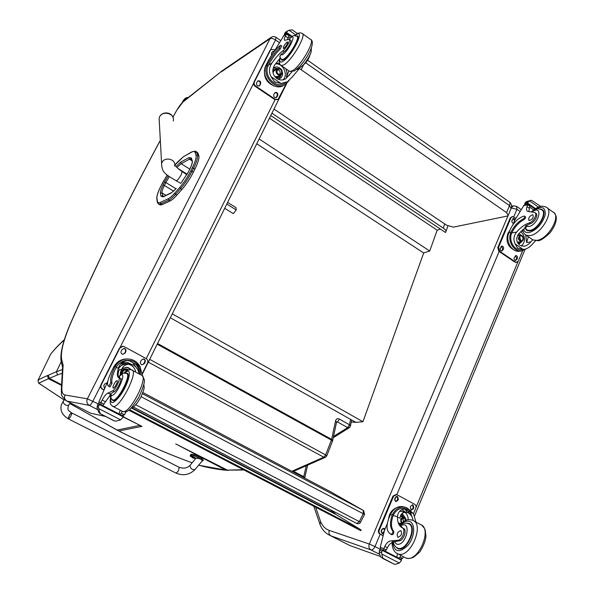 <?xml version="1.0" encoding="UTF-8"?>
<svg xmlns="http://www.w3.org/2000/svg" width="594" height="594" viewBox="0 0 594 594"><rect width="100%" height="100%" fill="white"/><g stroke="black" fill="none" stroke-linecap="round" stroke-linejoin="round"><path stroke-width="0.89" d="M123.433 416.869L140.028 425.393L123.337 417.025M61.553 385.38L48.441 378.72L38.751 383.204L37.957 380.405C39.798 379.039 42.946 377.442 47.394 375.608L56.445 371.71L61.093 361.984M38.625 383.115L64.041 399.911M64.286 339.917C58.323 345.359 53.764 350.141 50.609 354.269L51.091 353.63M48.263 375.208L49.339 378.319L48.441 378.72L47.394 375.608M175.72 443.926L225.727 470.069L199.502 465.392M199.124 465.28L199.25 465.332C206.422 467.396 219.275 469.824 226.262 470.248L227.42 470.136L176.618 444.379M306.222 465.755L303.749 476.707L293.577 471.317M326.358 455.999L325.423 457.306L323.775 457.202L291.832 471.294M332.647 440.577L336.546 422.193L335.588 420.752L331.623 439.382L157.559 343.488M336.598 421.963L337.526 421.948L339.367 419.082C337.474 418.243 336.211 418.8 335.588 420.752M349.911 426.626L349.361 427.68L347.653 427.621L349.487 424.762L339.367 419.082M364.181 514.174L363.268 510.394L363.268 513.758L364.545 514.397L360.573 522.215L359.296 521.599L356.801 523.492L133.301 406.987M364.545 514.397L363.647 510.647M133.308 406.979L356.808 523.492C358.412 524.086 359.667 523.67 360.573 522.223M440.384 229.069L437.169 230.205L429.729 251.002L423.685 252.97L362.941 421.725L355.895 422.379L351.269 421.963M444.706 223.938L443.235 228.081L443.688 228.378C445.597 229.744 446.272 230.999 445.715 232.135L445.463 232.469L270.775 115.54M443.235 228.081L271.933 113.202M172.282 313.855L362.941 421.725M437.169 230.205L269.453 118.184M429.729 251.002L259.132 138.974M423.685 252.97L256.749 143.778M305.695 62.778L509.496 205.606C510.246 203.645 510.127 202.383 509.147 201.812L307.581 60.224M299.324 68.459L506.585 212.63L509.496 205.606L511.092 208.479L508.345 215.117M506.585 212.63L508.197 215.474L507.016 216.119L453.363 227.138L446.636 225.237L273.983 109.066M128.757 410.209L360.81 530.657L361.137 530.004L336.13 514.567L330.799 509.934M361.137 530.004L129.455 409.667M162.043 204.648L170.062 200.972L168.726 200.156L160.729 203.853L162.043 204.648L160.261 204.989L159.511 204.529M193.354 172.193L194.914 169.082L193.562 168.228L191.996 171.347L193.354 172.193C189.932 178.883 186.13 184.623 181.942 189.434L180.591 188.595C184.771 183.784 188.573 178.037 191.996 171.347L190.689 170.983C187.444 177.324 183.836 182.781 179.871 187.355L174.807 193.065C172.186 196.005 170.01 197.884 168.288 198.708L160.306 202.435C158.687 203.163 157.737 202.784 157.455 201.284L156.942 198.389C156.682 196.027 158.004 191.944 160.9 186.145L167.129 175.059M174.807 193.065L175.512 194.305L176.864 195.129L181.942 189.434M192.256 167.864L193.562 168.228C196.763 161.694 198.077 157.254 197.505 154.923L198.842 155.769L197.973 153.148L196.651 152.302L195.174 152.613L196.02 155.242C196.547 157.455 195.3 161.665 192.256 167.864L190.689 170.983M198.842 155.769C199.421 158.108 198.114 162.541 194.914 169.082M196.317 151.656L197.973 153.148M176.864 195.129C174.131 198.181 171.866 200.126 170.062 200.972M98.017 403.794L87.355 398.812C86.256 401.611 86.917 403.801 89.345 405.39L89.345 405.39C90.273 405.271 91.461 403.861 92.916 401.158L100.594 385.974M87.355 398.812L65.028 395.01C62.919 394.594 61.85 392.493 61.813 388.714L63.12 364.991L62.548 367.538M61.813 388.714L61.308 391.654M380.39 556.459L350.133 545.671L330.843 535.825C329.009 534.607 328.489 532.803 329.291 530.42C325.453 529.054 322.587 526.187 320.686 521.822L319.958 524.272L320.396 525.408M319.988 524.443C322.059 529.811 325.683 533.605 330.843 535.825L370.923 549.896C372.416 550.133 373.767 549.019 374.97 546.562L369.32 544.045L329.291 530.42M182.232 102.458L183.227 100.594M183.049 101.641L183.338 100.49L187.786 97.876M299.666 68.124L292.203 77.042L287.377 81.809L280.999 83.479L274.562 81.868L271.035 76.656L280.999 83.479M271.035 76.656C268.681 72.023 268.978 67.486 271.926 63.023C275.92 57.366 279.588 53.26 282.93 50.713L284.236 51.619C287.392 49.495 292.478 40.34 290.577 40.214L290.86 40.459M289.085 39.256C298.277 29.923 289.538 50.52 282.44 54.797L280.598 54.848L279.93 56.163L280.286 57.826L274.703 64.946C271.644 70.196 272.356 74.725 276.841 78.534C279.841 80.442 282.87 80.472 285.922 78.638L291.914 71.874M289.055 80.576L285.58 84.296C276.084 91.149 261.687 76.656 266.966 65.362L267.389 64.456C270.938 57.893 274.859 52.517 279.135 48.307L280.45 45.352C276.099 48.634 271.852 54.128 267.708 61.843L265.941 65.34C259.608 76.463 274.242 92.233 284.103 85.105L284.429 84.927M273.596 52.45L283.932 35.492M282.93 50.713C286.078 48.574 291.171 39.419 289.285 39.301L284.675 40.295C283.977 39.984 284.207 38.58 285.372 36.078L286.65 33.709L289.278 35.135L287.555 39.293M297.535 33.62L292.293 29.9L289.011 30.197L295.634 34.898M286.204 82.462L284.957 83.153C276.373 89.382 263.313 76.344 268.005 66.075L268.429 65.169C271.978 58.613 275.891 53.237 280.175 49.035L281.756 45.998L280.784 45.315M288.959 70.924L286.36 76.901L289.471 75.148M275.95 63.216L279.574 63.365M285.714 68.674C287.11 71.607 287.325 74.354 286.36 76.901M275.408 63.952C282.855 62.801 288.573 74.554 283.152 79.811M273.099 68.355L273.767 67.775C275.943 66.461 278.126 66.714 280.316 68.518M282.469 72.446C282.833 74.993 282.098 76.938 280.279 78.282L277.695 79.054M273.359 68.102L277.576 68.488M281.081 74.874L279.239 78.794M288.699 36.813L290.258 37.919M285.001 34.794L284.288 34.289L284.882 33.078L289.011 30.197M285.848 32.061L284.882 33.078M286.895 31.757L286.612 32.44L292.241 36.42M284.288 34.289L286.612 32.44M303.371 65.006C306.697 62.088 308.917 58.695 310.038 54.826M274.057 85.907C266.602 82.841 263.498 77.213 264.738 69.023M277.777 99.592L274.747 99.584L255.138 86.308C253.712 85.142 253.319 83.739 253.942 82.098L269.817 50.705L270.819 49.658M286.182 83.88L278.022 99.465L275.267 99.309L255.643 86.019C254.217 84.845 253.816 83.442 254.447 81.801L270.337 50.371L271.035 49.517L274.027 49.577L274.851 50.156M260.647 83.888L259.437 85.811C257.254 86.256 256.311 85.269 256.615 82.848L257.811 80.94C259.994 80.472 260.944 81.452 260.647 83.888L259.073 85.996M277.762 95.515L276.507 97.483C274.376 97.847 273.478 96.852 273.789 94.505L275.037 92.553C277.168 92.174 278.074 93.161 277.762 95.515L276.143 97.646M271.569 55.287L271.525 53.304L272.156 52.057L272.646 51.47L274.235 51.27M257.67 81.044C259.697 80.999 260.521 82.039 260.135 84.185M274.874 92.671C276.841 92.679 277.628 93.718 277.242 95.797M272.505 51.589L273.983 51.723M279.767 74.592L279.989 74.235C280.576 71.659 279.626 70.181 277.138 69.802M281.563 73.329C281.964 69.995 280.68 68.637 277.695 69.246C276.039 72.735 277.071 74.399 280.776 74.235L281.563 73.329M281.86 73.396C281.831 68.963 280.16 67.813 276.849 69.936C276.878 74.384 278.549 75.535 281.86 73.396M282.031 73.515C282.002 68.778 280.219 67.545 276.67 69.817C276.707 74.569 278.489 75.802 282.031 73.515M282.12 73.708C282.618 69.572 281.021 67.887 277.316 68.652C273.916 70.797 277.903 77.227 281.14 74.837L282.12 73.708M281.081 59.051L281.831 60.194L283.717 59.645C289.894 56.363 301.433 36.227 297.304 35.937L296.517 35.982M280.598 54.848L284.236 51.619M286.969 42.144C284.4 44.684 283.204 46.785 283.368 48.456C284.444 48.916 288.781 42.115 287.496 41.974L286.969 42.144M120.27 378.504C122.357 378.994 117.456 389.753 114.293 391.594L112.771 390.8C115.927 388.951 120.834 378.185 118.763 377.702C117.011 376.707 116.914 373.448 118.458 367.916C119.936 363.476 123.337 360.974 128.668 360.402L131.526 360.655L134.318 361.753L139.998 366.505L128.668 360.402M139.998 366.505L142.412 375.772M117.412 373.077L119.439 369.49L121.651 369.624C123.077 365.533 126.262 363.773 131.215 364.345L133.516 365.213C136.724 367.181 138.55 370.055 138.974 373.841M127.472 358.962C121.384 358.843 116.78 361.546 113.669 367.085L111.598 371.183C107.477 379.863 106.512 384.89 108.702 386.278L110.848 382.603C109.935 379.737 111.227 374.584 114.716 367.137L113.669 367.085M108.702 386.278L110.016 386.932L112.058 383.241C111.137 380.375 112.422 375.215 115.912 367.775L116.454 366.773L115.258 366.134L114.716 367.137M115.258 366.134C118.993 360.595 124.027 358.293 130.368 359.229C134.771 360.231 138.053 362.771 140.214 366.862M99.109 403.779L98.834 402.108L107.833 381.118M126.128 411.627L124.517 414.775L121.325 413.127L119.966 414.419M110.172 395.3L102.777 405.554M124.517 414.775L121.963 415.384L120.159 414.456M114.33 420.894L116.023 421.101L120.641 419.839L98.626 408.531L98.389 407.224L99.45 403.838L123.567 416.275L123.403 416.929L99.272 404.484M123.567 416.275L98.233 403.616L97.401 405.123L97.097 408.226L98.908 412.637L99.918 412.845L100.334 413.714L98.908 412.637M98.626 408.531L99.918 412.845M116.454 366.773C119.468 362.258 123.582 360.135 128.787 360.402M137.57 365.199C139.687 367.953 140.667 371.102 140.488 374.658M139.397 374.072C139.434 370.181 138.15 366.854 135.543 364.107M128.913 360.536L128.245 360.432M109.912 386.917L109.318 386.597M110.254 396.243L109.519 395.856M110.261 396.309L109.474 395.894M121.325 413.127L122.245 411.3M118.607 377.628C117.723 374.851 117.998 372.141 119.439 369.49M118.087 369.297C120.537 365.191 124.027 363.498 128.564 364.233L130.858 365.087C133.561 366.632 135.202 368.978 135.781 372.134M120.203 375.141C120.211 369.743 122.795 367.181 127.962 367.463L131.512 369.854M126.307 367.292L128.304 367.953L130.242 369.572M118.941 413.892L120.263 410.224M123.403 416.929L120.641 419.839M120.589 364.07L130.19 363.595L120.567 364.1M121.867 362.867L127.435 362.578L131.474 364.412M121.622 363.068L127.732 362.585L131.927 364.538M112.771 390.8L108.026 393.079C106.385 393.577 104.425 395.908 102.146 400.066L100.869 402.561L100.98 404.625M127.71 360.484L130.027 361.137M132.692 362.57L137.674 369.498M103.727 389.887L102.294 389.137C100.661 388.06 100.215 386.575 100.95 384.689L119.491 348.025L122.446 346.265M103.779 389.768L102.658 389.181C101.025 388.105 100.579 386.62 101.314 384.734L119.869 348.025L123.107 346.287L124.131 346.629L146.235 358.62C147.809 359.697 148.24 361.159 147.535 362.993L142.322 373.5M140.63 361.56L141.357 360.113L143.629 358.932C145.151 359.474 145.656 360.551 145.129 362.154L144.409 363.602L142.077 364.775C140.592 364.204 140.11 363.134 140.63 361.56M121.221 351.069L121.956 349.614L124.198 348.426C125.794 348.945 126.322 350.037 125.787 351.685L125.059 353.14L122.75 354.328C121.198 353.779 120.686 352.688 121.221 351.069M104.373 388.394L103.809 385.573L104.551 384.088L106.95 382.878M143.109 358.902L143.228 358.917C144.75 359.467 145.248 360.536 144.728 362.14L144.008 363.587L142.211 364.798M123.678 348.411L123.812 348.426C125.408 348.945 125.935 350.037 125.408 351.685L124.673 353.14L122.906 354.351M127.599 370.159L124.866 372.03M125.965 373.284L126.93 373.195C132.766 373.515 118.072 402.442 112.949 400.631L111.887 399.428M120.07 378.4L119.208 376.106M114.293 391.594L110.217 394.126M113.291 388.023C114.679 388.387 118.525 380.784 117.011 380.695C115.667 380.234 111.746 387.904 113.268 388.016L113.291 388.023M535.588 240.733L533.011 243.458C530.308 246.837 527.338 248.819 524.101 249.421L517.582 248.129L515.139 243.934L523.217 249.465M515.139 243.934C513.149 239.857 513.624 235.907 516.565 232.091C520.656 227.339 524.881 224.287 529.232 222.936L530.286 223.671C534.496 222.72 538.884 214.367 535.758 213.253L536.323 213.684M527.012 226.507L518.814 233.65C515.778 238.179 516.119 242.055 519.854 245.277L523.997 246.31C526.536 245.827 528.801 244.372 530.791 241.921L532.721 239.82M525.898 249.005L521.398 250.965C514.048 252.153 507.462 241.372 510.588 233.152L510.922 232.306C513.921 226.255 518.013 221.8 523.195 218.941C524.584 217.879 525.007 216.929 524.48 216.105L524.079 216.068C518.376 217.783 513.795 222.208 510.328 229.336L508.939 232.64C505.13 240.808 511.746 252.495 519.416 251.24L519.861 251.173M512.904 224.71L514.85 220.084L524.108 205.123L528.185 204.188L529.9 205.368L528.823 211.553M529.232 222.936C533.442 221.978 537.83 213.625 534.711 212.511L527.658 211.36C526.381 210.625 526.158 209.058 526.997 206.653L528.185 204.188M540.74 206.415L531.43 200.267L529.618 200.891L538.387 207.113M521.688 249.755L521.287 249.814C514.634 250.898 508.657 241.194 511.434 233.732L511.768 232.885C514.76 226.841 518.852 222.386 524.034 219.535C525.423 218.466 525.853 217.523 525.319 216.699L524.606 216.194M528.348 236.739L526.603 242.545L530.791 241.921M521.532 230.754L523.21 231.742M525.764 235.016L526.603 242.545M520.693 231.578C525.571 236.367 525.839 241.201 521.495 246.079M518.889 233.568L521.124 235.209M522.052 241.394L518.733 244.305M518.139 234.556L519.045 235.432M519.995 241.81L518.399 243.926M529.662 207.083L533.612 209.875M525.556 204.715L524.688 204.106L525.141 202.955L527.858 202.406L529.618 200.891M531.281 200.297L526.544 201.522L525.141 202.955M527.858 202.406L527.695 203.081L535.476 208.591M524.688 204.106L527.695 203.081M513.981 249.97C507.766 246.621 505.717 241.149 507.825 233.539L509.897 230.361M516.104 262.377L514.731 262.043L498.789 251.255L497.787 247.505L510.253 217.931L512.429 216.491M522.631 250.727L518.406 260.922L516.706 262.303L515.444 261.954L499.487 251.151L498.485 247.401L510.959 217.798L512.496 216.476L515.844 218.161M503.497 248.893L501.841 251.024C500.43 250.809 499.896 249.866 500.237 248.21L501.885 246.079C503.304 246.287 503.838 247.23 503.497 248.893L502.791 248.99L501.522 251.024M517.419 258.345L515.755 260.484C514.382 260.246 513.862 259.318 514.204 257.685L515.852 255.554C517.233 255.784 517.753 256.712 517.419 258.345L516.706 258.442L515.429 260.469M513.535 223.203C512.139 222.965 511.612 222.03 511.954 220.389L513.506 218.302L515.169 219.446M501.507 246.183L502.791 248.99M515.466 255.658L516.706 258.442M513.142 218.429L514.604 220.664M513.676 222.876L513.268 223.196M520.196 240.77L520.686 240.021L519.535 236.367M522.817 239.694C523.284 237.392 522.534 236.1 520.589 235.818C518.168 237.89 518.399 239.605 521.28 240.986L522.817 239.694M523.121 239.783C523.047 235.759 521.695 234.823 519.045 236.976C519.119 241.008 520.47 241.944 523.121 239.783M523.255 239.879C523.188 235.58 521.732 234.578 518.904 236.88C518.978 241.186 520.433 242.189 523.255 239.879M523.269 240.006C523.841 237.147 522.92 235.543 520.5 235.202C517.5 237.763 517.782 239.902 521.354 241.602L523.269 240.006M525.089 228.274L526.989 230.591L529.789 230.873C538.364 230.019 548.559 211.835 541.825 209.422L539.961 209.043M524.888 227.925L525.757 225.698L530.286 223.671M532.217 214.776C529.12 216.513 528.066 218.421 529.039 220.5C532.41 219.58 533.724 217.694 532.996 214.842L532.217 214.776M403.512 528.519C407.157 529.9 403.838 540.028 399.45 540.844L398.24 540.213C402.621 539.397 405.947 529.261 402.316 527.88C398.982 526.061 397.364 522.334 397.46 516.713C397.883 512.273 400.23 509.659 404.499 508.887L408.524 509.541L413.558 513.765L404.499 508.887M413.558 513.765L415.919 522.081M397.445 517.352L400.007 518.072C400.69 513.409 403.281 511.605 407.781 512.667L408.434 512.971C410.951 514.538 412.526 517.055 413.157 520.537M411.768 516.476L410.135 511.924M404.529 507.038C398.47 505.449 393.777 507.944 390.444 514.515L388.847 518.317C385.9 526.455 386.553 531.749 390.822 534.199L390.993 534.251C392.56 533.768 393.139 532.662 392.731 530.917C389.931 527.316 389.761 522.015 392.218 515.005L390.444 514.515M390.822 534.199L391.958 534.763C393.525 534.281 394.104 533.167 393.696 531.422C390.889 527.821 390.711 522.52 393.169 515.518L393.584 514.582L392.627 514.07L392.218 515.005M392.627 514.07C396.153 508.041 400.779 505.88 406.519 507.58L411.078 511.115M380.962 549.257L380.219 547.393L384.533 530.204L387.258 523.708M403.371 556.712L402.628 558.434L400.089 557.12L398.455 558.056M393.31 542.203C391.001 542.574 389.025 544.423 387.377 547.742L386.375 550.037L384.749 550.987M402.628 558.434L400.2 558.902L398.774 558.167M381.831 554.046L381.556 552.843L382.276 549.71L380.153 548.982L379.447 550.341L379.158 553.103L380.888 557.098L393.792 564.01L395.478 564.3L399.368 563.053L381.831 554.046L382.647 557.729M382.246 558.16L393.785 564.01L380.888 557.098M393.584 514.582C396.792 509.162 400.987 507.224 406.162 508.783L406.407 508.843M410.32 512.028L412.726 518.8M409.949 514.07L407.781 510.654M391.788 534.704L390.733 534.162M392.077 543.02L391.58 542.76M392.077 543.072L391.528 542.79M400.089 557.12L400.824 555.397M404.833 512.266C407.061 513.996 408.182 516.476 408.189 519.713M399.717 511.196L407.781 512.667M401.485 514.04L402.955 514.515L405.576 518.31M401.388 514.152L403.608 517.166M396.874 557.239L397.475 553.712M401.492 559.622L382.313 549.732L401.492 559.622L401.039 561.063L399.368 563.053M401.641 509.763L402.361 509.86L401.21 510.008M401.908 509.637L404.781 511.865M401.99 509.593L405.264 511.991M398.24 540.213L391.416 540.889C388.921 540.8 386.716 542.641 384.801 546.406L383.323 550.252M388.558 519.03C389.219 513.617 391.721 509.904 396.064 507.9M404.588 508.939L407.729 512.652M382.848 535.565L379.774 533.961C378.467 533.078 378.096 531.771 378.66 530.034L392.99 496.035L396.235 494.46M382.878 535.461L380.398 534.162C379.091 533.278 378.72 531.964 379.276 530.227L393.622 496.19L396.718 494.579L414.716 504.328C415.986 505.212 416.342 506.504 415.8 508.197L413.521 513.706M410.291 507.269L410.848 505.925L412.956 504.818L413.877 507.566L413.32 508.91L411.197 510.016L410.291 507.269M394.735 498.863L395.3 497.512L397.431 496.406L398.374 499.175L397.802 500.527L395.656 501.633L394.735 498.863M383.449 533.531L382.091 533.583L381.266 530.85L381.845 529.477L384.118 528.378L384.942 529.224M412.466 504.729L413.231 507.402L412.674 508.739L411.041 509.942M396.941 496.317L397.735 499.019L397.171 500.363L395.515 501.566M384.132 531.4L381.972 533.516M383.613 528.244L384.504 530.286M403.378 521.584L402.962 517.938M405.687 520.389L404.21 518.035L401.188 519.572L401.648 522.839M405.999 520.916C405.175 517.277 403.549 516.817 401.136 519.512C400.571 521.265 400.935 522.601 402.235 523.529M406.185 520.827C405.242 517.025 403.504 516.557 400.98 519.431L401.789 523.47M406.251 520.181L404.425 517.389C402.814 516.914 401.566 517.545 400.675 519.297L401.158 523.255M410.543 524.665L410.127 524.628M406.274 523.151L408.679 523.373C418.339 526.054 406.92 552.635 397.757 548.641L395.003 546.057M403.133 528.318L400.623 525.92L400.556 524.955M399.45 540.844L393.228 541.832L391.416 540.889M400.401 525.46L399.888 525.913M397.935 537.332C401.388 535.922 402.346 533.664 400.816 530.576C397.334 531.927 396.361 534.177 397.891 537.325L397.935 537.332M226.804 204.061L236.219 209.92L236.056 207.655L227.628 202.406M224.703 208.301L233.308 213.632L236.219 209.92M68.637 405.19C66.61 410.699 69.275 410.848 71.57 412.852L71.74 413.573C70.894 416.409 69.795 418.206 68.451 418.963L68.451 418.963C70.53 417.196 71.57 415.161 71.57 412.852C70.226 413.602 69.127 415.392 68.273 418.228M191.357 456.734L190.266 456.177L190.258 455.583C190.719 455.13 192.137 455.212 194.513 455.821L201.321 459.318L202.933 460.885L202.064 461.107M195.448 458.835L194.045 458.115M190.065 465.295L189.946 465.436C190.436 468.592 192.122 469.958 195.01 469.52L202.391 460.714C201.232 459.051 199.087 458.226 195.938 458.241L195.872 458.323M202.992 460.744L203.341 459.89L201.73 458.316L194.929 454.818C192.553 454.21 191.134 454.128 190.667 454.581L190.577 454.796M194.513 455.821L194.929 454.818M191.298 455.665L195.122 457.632M191.186 456.378L191.142 456.266C192.798 456.311 194.052 456.853 194.891 457.885L191.149 456.044M192.441 457.684L193.8 458.123L191.914 457.157L192.308 457.714M191.32 455.62L191.142 456.266L192.434 457.64M194.891 457.885L193.651 458.115M69.862 403.534L116.907 430.011M192.159 462.778C167.508 453.861 143.08 443.258 118.867 430.977L141.543 426.44L139.642 425.46L117.055 430.049L118.726 430.94M62.229 373.262L57.514 374.918L56.445 371.71L62.437 369.542M57.514 374.918L49.339 378.319L61.59 384.734M64.375 339.649C58.754 344.75 54.165 349.621 50.609 354.269L50.579 354.321M37.934 380.45L38.707 383.189L64.026 399.933M50.609 354.269L37.957 380.405M141.929 426.373L140.028 425.393M243.384 469.706L227.42 470.136L241.402 470.04M350.579 419.386L349.487 424.762L350.415 426.165L349.361 427.68M157.21 344.193L331.407 440.102L325.631 454.9L149.681 359.348M332.521 441.06L331.623 439.382L331.407 440.102L332.484 441.142L326.759 455.836M148.292 362.147L323.775 457.202L325.631 454.9L326.73 455.917L325.423 457.306M303.512 477.465L303.749 476.707L304.7 478.096M293.733 471.25L293.458 472.148M336.449 422.638L337.526 421.948L347.653 427.621L333.524 436.442M226.507 470.27L228.319 470.337M241.58 470.032L240.6 469.832M141.097 396.703L363.268 513.758L359.296 521.599L135.759 404.766M142.887 392.523L331.066 492.04L363.268 510.394L142.434 393.733M355.895 422.379L170.337 317.76M301.24 69.557L303.527 64.895M334.281 513.142L131.92 407.781M336.13 514.567L131.371 407.996M191.543 159.341L191.506 158.011L189.026 157.581L189.501 159.177L191.424 158.962M192.382 162.013L191.506 158.011M189.026 157.581L180.687 162.125L181.155 163.692L189.501 159.177L191.981 160.736M189.709 169.29L189.798 169.112C191.832 164.976 192.679 162.162 192.33 160.662M180.687 162.125L175.965 166.528M176.908 167.493L181.155 163.692L189.776 169.097L188.187 172.26L189.746 169.156C191.736 165.021 192.538 162.385 192.137 161.241L191.32 158.628M188.157 172.386L181.118 182.959L188.246 172.215M168.213 175.891L164.508 182.158L165.845 182.536L169.327 176.67M176.277 188.506L171.146 193.043L176.002 188.818M164.508 182.158L163.031 185.061L164.367 185.447L165.845 182.536L175.973 188.773M163.031 185.061C161.093 188.959 160.209 191.691 160.402 193.258L161.976 192.916C161.798 191.498 162.593 189.003 164.367 185.447L173.634 191.142M160.402 193.258L160.944 196.131L162.533 195.79L163.58 196.428L163.053 196.918L171.146 193.043M163.172 196.725L161.976 192.916L165.904 195.315M160.944 196.131L163.053 196.918M174.673 165.325L183.42 156.727L191.803 152.086C193.585 151.106 194.713 151.284 195.174 152.613M178.022 168.503L187.155 174.205M191.803 152.086L192.211 151.678M196.02 155.242L197.505 154.923L196.651 152.302L195.508 151.143L192.107 151.737L183.42 156.727M177.309 162.266L183.412 156.734M174.681 165.273L177.101 162.511M179.871 187.355L180.591 188.595L175.512 194.305C172.787 197.357 170.523 199.309 168.726 200.156L168.288 198.708M160.306 202.435L160.729 203.853L158.954 204.195L160.261 204.989M157.455 201.284L157.417 202.302M158.093 203.579L158.954 204.195C158.969 204.871 156.734 201.596 157.299 201.693L156.883 199.354M156.942 198.389L156.786 198.797C156.578 196.198 157.93 191.988 160.855 186.174L160.833 186.271M160.9 186.145L162.303 183.375M162.37 183.249L167.114 175.044M105.598 416.468L90.644 413.201L66.877 401.076L89.345 405.39L66.877 401.076C58.531 394.06 62.548 393.644 61.271 389.946M277.45 94.936L276.099 97.661M275.044 99.762L146.235 358.627M144.966 361.182L143.392 364.345M64.917 399.933L66.877 401.076C64.627 399.614 64.011 397.586 65.028 395.01M97.327 409.481L89.345 405.39L97.327 409.481M63.12 364.991L61.598 359.229L61.034 360.929L61.516 363.09M61.598 359.229C60.454 351.67 63.855 338.81 71.815 320.649L71.547 321.05M172.928 117.315L176.7 110.358M71.815 320.649C99.205 259.014 128.712 198.938 160.328 140.436M176.864 110.187C179.046 106.371 181.051 103.668 182.885 102.079L183.865 100.958M182.885 102.079L222.327 70.701M221.295 71.889L222.876 70.315M221.607 71.659L270.018 38.662L271.332 37.229M270.018 38.662L270.018 38.699C271.391 38.075 273.225 38.491 275.519 39.947L276.054 37.318C274.324 36.264 272.616 36.331 270.946 37.496L222.46 70.597L183.494 101.247L176.752 110.261L172.899 117.241M120.292 347.007L253.638 83.227M270.508 49.859L275.519 39.947L279.262 42.575M270.018 38.699L87.4 398.76M518.013 261.583L416.038 507.328M320.686 521.822L315.652 507.224M330.843 535.825L370.923 549.896L379.306 554.195L370.923 549.896C368.978 548.596 368.429 546.658 369.268 544.089M379.878 549.094L374.97 546.562L380.182 534.177M381.088 532.016L382.536 528.578M394.557 500.022L395.983 496.636M396.829 494.624L499.146 251.5M500.089 249.265L501.343 246.272M511.805 221.428L513.045 218.481M513.78 216.736L516.914 209.288L511.271 208.034M508.063 215.637L369.32 544.045M519.802 211.316L516.914 209.288L516.646 206.393L513.498 205.821L511.382 207.766M267.389 64.456L265.941 65.34M286.382 34.036L289.122 35.974M283.286 36.108L286.345 34.103M266.966 65.362L268.005 66.075M279.135 48.307L280.175 49.035M284.355 34.266L285.053 34.756M286.152 33.086L286.88 33.598M289.352 35.343L291.528 36.887M285.372 36.078L288.12 38.016M268.429 65.169L271.926 63.023M275.267 99.309L274.747 99.584M260.009 85.15L259.496 85.447M277.138 96.777L276.611 97.06M270.337 50.371L269.817 50.705M254.447 81.801L253.942 82.098M255.643 86.019L255.138 86.308M277.316 68.652L274.205 70.5L272.95 72.617M274.77 76.581L278.007 76.641L280.821 75.022M275.178 69.921L272.846 72.008M275.178 77.072L278.66 76.262M276.062 77.933L279.722 75.653M276.232 69.298L272.772 70.768M279.626 76.158L278.371 77.606L279.64 76.151M273.025 70.01L276.388 69.201L273.492 69.736L272.78 70.396M276.366 78.185L278.371 77.606M280.182 57.945C279.202 61.769 280.078 62.934 282.811 61.449C292.515 55.992 306.653 25.928 295.04 35.603M280.568 65.065L281.289 65.607L283.776 64.909C292.01 60.64 307.477 33.687 301.923 33.301C299.703 32.314 297.327 33.078 294.78 35.603M289.033 70.968L289.724 71.451L292.255 70.79C300.616 66.639 316.015 39.783 310.328 39.286L302.591 33.776M288.929 39.219C295.47 34.103 292.07 35.751 296.822 36.152C300.816 36.427 289.642 55.925 283.657 59.118L281.831 59.652L281.326 59.281M122.015 379.432L118.822 377.739M102.955 405.583L101.166 404.663M97.022 406.957L98.389 407.224M100.334 413.714L114.375 420.901L100.327 413.714M112.058 383.241L110.848 382.603M110.016 386.932L108.799 386.293M97.401 405.123L98.753 405.375M114.159 420.856L100.126 413.669M110.209 394.216L108.026 393.079M125.772 412.303L124.955 411.88M105.383 401.744L102.146 400.066M104.113 404.232L100.869 402.561M98.834 402.108L100.913 402.472M115.912 367.775L118.458 367.916M119.869 348.025L119.491 348.025M120.894 365.941L118.481 367.842M144.409 363.602L144.008 363.587M145.129 362.154L144.728 362.14M125.059 353.14L124.673 353.14M125.787 351.685L125.408 351.685M127.613 370.151L126.671 370.092C124.844 369.758 123.441 370.418 122.468 372.089L122.037 373.812M127.316 370.129C125.178 369.364 123.485 369.988 122.238 371.993L121.792 373.953M128.259 369.884C125.579 368.458 123.374 369.052 121.651 371.681L121.146 374.383M126.797 369.023L128.453 369.817L126.797 369.023C124.458 368.607 122.668 369.461 121.421 371.592L120.916 374.554M124.005 373.121L127.814 371.05C131.727 371.012 127.74 384.793 120.782 394.847C112.749 404.997 109.571 405.167 111.241 395.366M132.388 370.314L141.35 375.111C149.391 375.638 129.989 414.152 122.891 411.583L122.089 411.167M123.641 373.188C127.881 369.75 125.973 370.277 130.777 369.639L131.593 369.891C139.442 370.292 119.877 408.917 112.994 406.459L112.118 405.962M119.015 376.641C128.742 366.958 117.322 395.99 111.546 395.47L110.625 393.629M119.052 376.269C124.71 371.881 122.089 373.24 126.433 373.47C132.054 373.767 117.968 401.618 112.934 400.066L112.281 399.717M510.922 232.306L508.939 232.64M527.769 204.715L529.989 206.289M523.604 205.613L527.739 204.782M510.588 233.152L511.434 233.732M523.195 218.941L524.034 219.535M525.957 201.923L528.705 201.359M524.792 204.113L525.623 204.7M527.22 203.616L528.059 204.21M530.1 205.65L534.83 208.999M526.997 206.653L529.224 208.227M511.768 232.885L516.565 232.091M515.444 261.954L514.731 262.043M502.999 250.081L502.294 250.185M516.921 259.533L516.208 259.623M510.959 217.798L510.253 217.931M498.485 247.401L497.787 247.505M499.487 251.151L498.789 251.255M517.411 242.345L517.886 242.129M517.671 242.857L518.889 241.981M517.745 242.976L519 241.958L517.745 242.983M523.522 228.98C524.16 231.771 526.009 232.967 529.083 232.566C536.798 229.982 542.174 224.109 545.203 214.946C545.678 207.039 541.884 205.45 533.835 210.179M524.821 234.259L526.202 235.254L529.9 235.632C541.327 234.593 554.989 210.276 545.975 207.054C542.916 206.125 541.045 205.94 540.369 206.489C539.137 207.143 539.255 205.635 531.578 211.583M531.756 239.1L533.026 239.983L536.753 240.392C548.262 239.427 561.872 215.184 552.776 211.895L547.245 207.952M532.35 211.709C543.777 204.143 538.832 224.859 528.719 226.559L525.757 225.698M531.667 211.598C537.473 208.338 536.664 208.323 541.394 209.615C547.913 211.947 538.045 229.559 529.737 230.398L527.019 230.123L526.032 229.418M404.9 529.254L402.435 527.947M385.068 551.098L383.642 550.363M379.158 552.012L381.556 552.843M393.696 531.422L392.731 530.917M391.958 534.763L390.993 534.251M379.447 550.341L381.808 551.165M387.377 547.742L384.801 546.406M386.375 550.037L383.798 548.7M380.219 547.393L383.828 548.618M401.499 560.283L382.269 550.371M393.169 515.518L397.46 516.713M393.622 496.19L392.99 496.035M413.32 508.91L412.674 508.739M413.877 507.566L413.231 507.402M397.802 500.527L397.171 500.363M398.374 499.175L397.735 499.019M379.276 530.227L378.66 530.034M380.398 534.162L379.774 533.961M398.255 522.861L400.764 523.604L398.723 524.012L400.742 523.596M403.838 517.233L400.297 516.231M398.344 523.099L399.524 523.247M401.188 516.49L400.349 516.06M398.633 523.834L400.601 523.559M402.272 516.795L400.571 515.473M402.413 516.832L400.646 515.317M399.569 525.497C402.955 522.015 406.162 520.626 409.199 521.317C415.54 522.831 415.043 536.575 408.13 545.114C399.495 553.393 394.334 552.465 392.656 542.315M413.877 520.99L420.166 524.354C433.175 527.977 418.109 563.357 405.724 557.937L404.276 557.187M399.302 525.089C406.474 518.659 404.076 521.599 406.281 520.166C407.001 519.594 408.843 519.535 411.805 519.988L412.407 520.203C425.304 523.752 410.12 559.221 397.869 553.868L396.213 552.969M400.623 525.92C412.362 518.933 406.37 546.97 396.644 544.111L394.305 541.676M400.467 525.014C403.333 523.091 405.94 522.638 408.286 523.648C417.589 526.217 406.69 551.833 397.78 548.151L396.525 547.482M174.577 165.956C176.492 158.412 162.711 156.155 161.62 163.847L161.702 166.172M174.621 166.038L174.903 165.355C174.673 165.422 179.603 170.144 181.831 171.332C182.247 173.114 180.843 176.01 177.606 180.004L176.114 180.732M159.281 121.436L159.125 118.592C160.306 109.949 175.371 112.548 173.285 121.005M201.321 459.318L201.73 458.316M175.928 473.054L176.032 473.106C178.386 471.591 179.336 469.609 178.876 467.166C183.346 468.829 187.043 468.25 189.946 465.436L195.938 458.241M63.224 401.024L62.957 401.581C64.182 404.789 66.12 405.932 68.77 405.004L70.367 402.851M192.159 462.785C167.746 453.987 143.288 443.376 118.778 430.969L69.84 403.564M307.618 465.139L304.767 477.828M292.649 471.725L325.312 457.35M349.235 427.754L333.256 437.711M350.467 425.935L351.67 419.995M241.431 470.04L243.815 469.928M447.898 225.965L445.901 231.608M511.248 208.108C511.976 205.724 511.404 203.712 509.533 202.086M163.216 196.681L171.562 192.605M286.694 83.479L142.367 374.072M61.301 389.827L62.63 366.104M160.321 140.31C128.646 198.908 99.087 259.081 71.644 320.827C63.58 339.04 60.046 352.405 61.034 360.929L62.519 366.862M280.546 40.474L276.203 37.415M524.903 249.732L414.582 515.904M313.788 506.251L319.958 524.272M513.439 205.836L511.575 206.244M520.997 209.452L516.929 206.593M182.113 102.584L183.264 100.535C184.831 98.3 186.494 97.29 188.246 97.513M286.65 33.709L283.739 35.61M285.001 79.158L285.922 78.638M279.744 78.586L280.279 78.282M287.555 30.933L285.566 32.239M290.577 40.214L289.523 39.464M270.515 49.851L271.035 49.517M297.304 35.937L297.802 36.293M279.923 58.242C278.727 61.85 279.18 64.308 281.289 65.607L289.724 71.451L294.572 70.894L300.074 66.112C304.878 60.558 308.553 54.759 311.078 48.73C312.771 43.8 312.771 40.845 311.078 39.865M279.93 56.163C279.603 56.868 280.242 58.026 281.831 59.652L282.566 60.165M298.039 37.014L297.304 36.494M297.015 69.119C296.71 70.107 298.715 68.807 303.037 65.214C306.801 61.145 310.625 54.373 311.122 52.02L311.427 47.765M134.318 361.753L134.801 362.021M128.564 364.233L131.215 364.345M126.871 367.404L127.962 367.463M128.029 360.543L128.98 360.573M143.228 358.917L143.629 358.932M123.812 348.426L124.198 348.426M127.517 373.507L126.93 373.195M142.27 375.66L144.164 379.276C145.136 381.393 143.295 387.488 138.64 397.572C127.747 414.204 127.406 411.234 122.891 411.583L112.994 406.459C110.38 404.15 109.682 404.752 110.566 397.475M131.192 408.056C131.831 407.454 134.444 408.457 140.978 396.941C145.604 386.026 143.845 387.511 143.83 384.422M127.948 374.279L126.997 373.767M113.848 400.556L112.882 400.059C109.638 396.688 110.87 399.814 110.246 393.837M519.416 251.24L521.398 250.965M535.758 213.253L535.172 212.838M521.287 249.814L524.101 249.421M515.993 262.392L516.706 262.303M520.403 235.217L517.493 235.684M521.354 241.602L517.352 242.211M541.825 209.422L542.768 210.09M522.742 229.64C522.935 232.098 524.086 233.969 526.202 235.254L533.026 239.983L537.837 240.674C539.953 241.06 544 238.461 549.992 232.87C554.195 227.294 556.288 222.431 556.274 218.28C556.496 216.78 555.798 214.998 554.18 212.927M524.74 227.628L528.155 230.918M543.451 211.07L542.315 210.261M408.524 509.541L408.91 509.756M401.566 514.048L402.554 514.322M404.21 518.035L403.742 517.901M402.435 516.839L400.727 515.347M409.778 523.96L408.679 523.373M421.866 525.311L424.465 528.408L425.245 530.249L425.943 536.33C425.46 541.112 423.411 546.317 419.787 551.945L413.936 557.031C410.974 558.486 408.234 558.783 405.724 557.937L397.869 553.868C394.06 552.212 392.129 548.433 392.085 542.515M410.818 524.999L409.348 524.212M399.198 548.901L397.698 548.128C395.337 547.119 393.852 545.01 393.243 541.802M161.62 163.855L161.642 165.117C162.615 172.409 164.144 173.634 176.27 180.821L180.776 183.346M161.62 163.847L159.125 118.592C160.016 111.353 171.569 110.974 173.158 117.998M186.843 174.762L181.994 171.443M190.258 455.583L190.667 454.581M195.01 469.52C189.612 474.881 183.286 476.076 176.032 473.106L68.451 418.963C62.296 415.206 59.927 410.476 61.353 404.766L64.375 399.458M71.644 412.889L178.876 467.166M192.731 457.929L193.458 458.115"/></g></svg>
